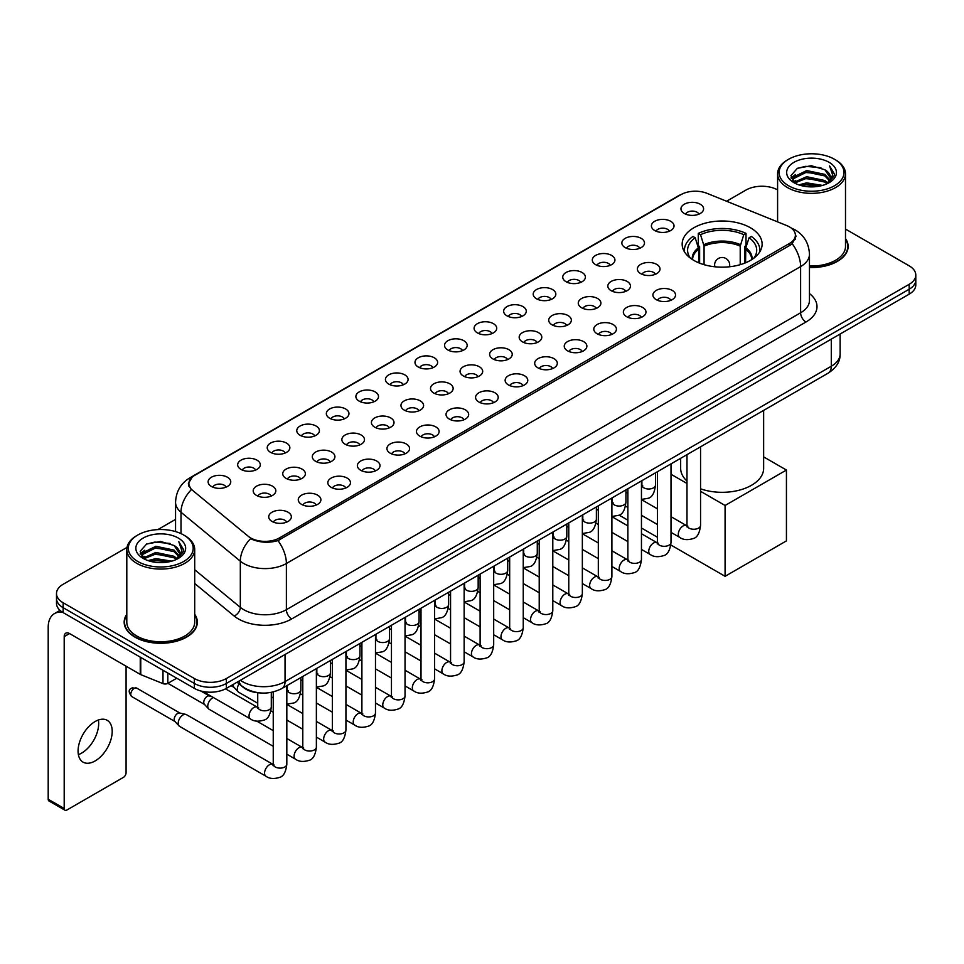 <?xml version="1.0" encoding="UTF-8"?>
<svg xmlns="http://www.w3.org/2000/svg" width="964" height="964" viewBox="0 0 964 964"><rect width="100%" height="100%" fill="white"/><g stroke="black" fill="none" stroke-linecap="round" stroke-linejoin="round"><path stroke-width="1.45" d="M750.414 227.757A39.982 23.088 0 0 0 706.841 222.756A39.982 23.088 0 0 0 682.163 244.085A39.982 23.088 0 0 0 693.875 260.413A39.982 23.088 0 0 0 737.448 265.413A39.982 23.088 0 0 0 762.126 244.085A39.982 23.088 0 0 0 750.414 227.757M654.725 230.529A11.315 6.531 180 0 1 652.471 228.685A11.315 6.531 180 0 1 656.219 220.563A11.315 6.531 180 0 1 670.727 221.298A11.315 6.531 180 0 1 672.968 228.685A11.315 6.531 180 0 1 654.725 230.529M669.341 231.215A6.784 3.916 0 0 0 667.522 229.299A6.784 3.916 0 0 0 660.834 228.311A6.784 3.916 0 0 0 656.098 231.215M625.166 247.591A11.315 6.531 180 0 1 622.925 245.748A11.315 6.531 180 0 1 626.672 237.626A11.315 6.531 180 0 1 641.168 238.361A11.315 6.531 180 0 1 643.422 245.748A11.315 6.531 180 0 1 625.166 247.591M639.795 248.278A6.784 3.916 0 0 0 637.975 246.362A6.784 3.916 0 0 0 631.287 245.374A6.784 3.916 0 0 0 626.552 248.278M595.619 264.654A11.315 6.531 180 0 1 593.366 262.81A11.315 6.531 180 0 1 597.114 254.689A11.315 6.531 180 0 1 611.622 255.424A11.315 6.531 180 0 1 613.863 262.81A11.315 6.531 180 0 1 595.619 264.654M610.236 265.341A6.784 3.916 0 0 0 608.417 263.425A6.784 3.916 0 0 0 601.729 262.437A6.784 3.916 0 0 0 596.993 265.341M566.061 281.717A11.315 6.531 180 0 1 563.82 279.873A11.315 6.531 180 0 1 567.567 271.752A11.315 6.531 180 0 1 582.063 272.487A11.315 6.531 180 0 1 584.317 279.873A11.315 6.531 180 0 1 566.061 281.717M580.689 282.404A6.784 3.916 0 0 0 578.87 280.488A6.784 3.916 0 0 0 572.182 279.5A6.784 3.916 0 0 0 567.447 282.404M536.514 298.78A11.315 6.531 180 0 1 534.261 296.936A11.315 6.531 180 0 1 538.008 288.814A11.315 6.531 180 0 1 552.517 289.537A11.315 6.531 180 0 1 554.758 296.936A11.315 6.531 180 0 1 536.514 298.78M551.131 299.455A6.784 3.916 0 0 0 549.311 297.551A6.784 3.916 0 0 0 542.624 296.563A6.784 3.916 0 0 0 537.888 299.455M506.956 315.843A11.315 6.531 180 0 1 504.714 313.999A11.315 6.531 180 0 1 508.462 305.877A11.315 6.531 180 0 1 522.958 306.6A11.315 6.531 180 0 1 525.211 313.999A11.315 6.531 180 0 1 506.956 315.843M521.584 316.517A6.784 3.916 0 0 0 519.765 314.613A6.784 3.916 0 0 0 513.077 313.613A6.784 3.916 0 0 0 508.341 316.517M477.409 332.905A11.315 6.531 180 0 1 475.156 331.062A11.315 6.531 180 0 1 478.903 322.94A11.315 6.531 180 0 1 493.411 323.663A11.315 6.531 180 0 1 495.653 331.062A11.315 6.531 180 0 1 477.409 332.905M492.026 333.58A6.784 3.916 0 0 0 490.206 331.676A6.784 3.916 0 0 0 483.518 330.676A6.784 3.916 0 0 0 478.783 333.58M447.85 349.968A11.315 6.531 180 0 1 445.609 348.125A11.315 6.531 180 0 1 449.357 340.003A11.315 6.531 180 0 1 463.853 340.726A11.315 6.531 180 0 1 466.106 348.125A11.315 6.531 180 0 1 447.85 349.968M462.479 350.643A6.784 3.916 0 0 0 460.659 348.739A6.784 3.916 0 0 0 453.972 347.739A6.784 3.916 0 0 0 449.236 350.643M418.304 367.031A11.315 6.531 180 0 1 416.05 365.187A11.315 6.531 180 0 1 419.798 357.066A11.315 6.531 180 0 1 434.306 357.789A11.315 6.531 180 0 1 436.547 365.187A11.315 6.531 180 0 1 418.304 367.031M432.92 367.706A6.784 3.916 0 0 0 431.101 365.802A6.784 3.916 0 0 0 424.413 364.802A6.784 3.916 0 0 0 419.677 367.706M388.745 384.094A11.315 6.531 180 0 1 386.504 382.25A11.315 6.531 180 0 1 390.251 374.128A11.315 6.531 180 0 1 404.747 374.851A11.315 6.531 180 0 1 407.001 382.25A11.315 6.531 180 0 1 388.745 384.094M403.374 384.769A6.784 3.916 0 0 0 401.554 382.865A6.784 3.916 0 0 0 394.866 381.865A6.784 3.916 0 0 0 390.131 384.769M359.198 401.157A11.315 6.531 180 0 1 356.945 399.301A11.315 6.531 180 0 1 360.693 391.191A11.315 6.531 180 0 1 375.201 391.914A11.315 6.531 180 0 1 377.442 399.301A11.315 6.531 180 0 1 359.198 401.157M373.815 401.831A6.784 3.916 0 0 0 371.996 399.927A6.784 3.916 0 0 0 365.308 398.927A6.784 3.916 0 0 0 360.572 401.831M329.64 418.219A11.315 6.531 180 0 1 327.399 416.364A11.315 6.531 180 0 1 331.146 408.254A11.315 6.531 180 0 1 345.642 408.977A11.315 6.531 180 0 1 347.896 416.364A11.315 6.531 180 0 1 329.64 418.219M344.269 418.894A6.784 3.916 0 0 0 342.449 416.99A6.784 3.916 0 0 0 335.761 415.99A6.784 3.916 0 0 0 331.026 418.894M300.093 435.282A11.315 6.531 180 0 1 297.84 433.426A11.315 6.531 180 0 1 301.587 425.305A11.315 6.531 180 0 1 316.096 426.04A11.315 6.531 180 0 1 318.337 433.426A11.315 6.531 180 0 1 300.093 435.282M314.71 435.957A6.784 3.916 0 0 0 312.89 434.041A6.784 3.916 0 0 0 306.203 433.053A6.784 3.916 0 0 0 301.467 435.957M270.535 452.345A11.315 6.531 180 0 1 268.293 450.489A11.315 6.531 180 0 1 272.041 442.368A11.315 6.531 180 0 1 286.537 443.103A11.315 6.531 180 0 1 288.79 450.489A11.315 6.531 180 0 1 270.535 452.345M285.163 453.02A6.784 3.916 0 0 0 283.344 451.104A6.784 3.916 0 0 0 276.656 450.116A6.784 3.916 0 0 0 271.92 453.02M240.988 469.408A11.315 6.531 180 0 1 238.735 467.552A11.315 6.531 180 0 1 242.482 459.43A11.315 6.531 180 0 1 256.99 460.165A11.315 6.531 180 0 1 259.232 467.552A11.315 6.531 180 0 1 240.988 469.408M255.605 470.083A6.784 3.916 0 0 0 253.785 468.167A6.784 3.916 0 0 0 247.097 467.178A6.784 3.916 0 0 0 242.362 470.083M211.429 486.459A11.315 6.531 180 0 1 209.188 484.615A11.315 6.531 180 0 1 212.936 476.493A11.315 6.531 180 0 1 227.432 477.228A11.315 6.531 180 0 1 229.685 484.615A11.315 6.531 180 0 1 211.429 486.459M226.058 487.145A6.784 3.916 0 0 0 224.238 485.229A6.784 3.916 0 0 0 217.551 484.241A6.784 3.916 0 0 0 212.815 487.145M684.271 213.478A11.315 6.531 180 0 1 682.03 211.622A11.315 6.531 180 0 1 685.778 203.5A11.315 6.531 180 0 1 700.274 204.235A11.315 6.531 180 0 1 702.527 211.622A11.315 6.531 180 0 1 684.271 213.478M698.9 214.153A6.784 3.916 0 0 0 697.08 212.237A6.784 3.916 0 0 0 690.393 211.249A6.784 3.916 0 0 0 685.657 214.153M640.686 273.619A11.315 6.531 180 0 1 638.445 271.776A11.315 6.531 180 0 1 642.193 263.654A11.315 6.531 180 0 1 656.689 264.377A11.315 6.531 180 0 1 658.942 271.776A11.315 6.531 180 0 1 640.686 273.619M655.315 274.294A6.784 3.916 0 0 0 653.496 272.39A6.784 3.916 0 0 0 646.808 271.39A6.784 3.916 0 0 0 642.072 274.294M611.14 290.682A11.315 6.531 180 0 1 608.899 288.839A11.315 6.531 180 0 1 612.646 280.717A11.315 6.531 180 0 1 627.142 281.44A11.315 6.531 180 0 1 629.384 288.839A11.315 6.531 180 0 1 611.14 290.682M625.769 291.357A6.784 3.916 0 0 0 623.937 289.453A6.784 3.916 0 0 0 617.249 288.453A6.784 3.916 0 0 0 612.514 291.357M581.581 307.745A11.315 6.531 180 0 1 579.34 305.901A11.315 6.531 180 0 1 583.087 297.78A11.315 6.531 180 0 1 597.584 298.503A11.315 6.531 180 0 1 599.837 305.901A11.315 6.531 180 0 1 581.581 307.745M596.21 308.42A6.784 3.916 0 0 0 594.39 306.516A6.784 3.916 0 0 0 587.703 305.516A6.784 3.916 0 0 0 582.967 308.42M552.035 324.808A11.315 6.531 180 0 1 549.793 322.964A11.315 6.531 180 0 1 553.541 314.842A11.315 6.531 180 0 1 568.037 315.565A11.315 6.531 180 0 1 570.278 322.964A11.315 6.531 180 0 1 552.035 324.808M566.663 325.483A6.784 3.916 0 0 0 564.832 323.579A6.784 3.916 0 0 0 558.144 322.579A6.784 3.916 0 0 0 553.408 325.483M522.476 341.871A11.315 6.531 180 0 1 520.235 340.015A11.315 6.531 180 0 1 523.982 331.905A11.315 6.531 180 0 1 538.478 332.628A11.315 6.531 180 0 1 540.732 340.015A11.315 6.531 180 0 1 522.476 341.871M537.105 342.545A6.784 3.916 0 0 0 535.285 340.641A6.784 3.916 0 0 0 528.597 339.641A6.784 3.916 0 0 0 523.862 342.545M492.929 358.933A11.315 6.531 180 0 1 490.688 357.078A11.315 6.531 180 0 1 494.436 348.968A11.315 6.531 180 0 1 508.932 349.691A11.315 6.531 180 0 1 511.173 357.078A11.315 6.531 180 0 1 492.929 358.933M507.558 359.608A6.784 3.916 0 0 0 505.726 357.704A6.784 3.916 0 0 0 499.039 356.704A6.784 3.916 0 0 0 494.303 359.608M463.371 375.996A11.315 6.531 180 0 1 461.129 374.14A11.315 6.531 180 0 1 464.877 366.019A11.315 6.531 180 0 1 479.373 366.754A11.315 6.531 180 0 1 481.626 374.14A11.315 6.531 180 0 1 463.371 375.996M477.999 376.671A6.784 3.916 0 0 0 476.18 374.755A6.784 3.916 0 0 0 469.492 373.767A6.784 3.916 0 0 0 464.756 376.671M433.824 393.059A11.315 6.531 180 0 1 431.583 391.203A11.315 6.531 180 0 1 435.33 383.082A11.315 6.531 180 0 1 449.827 383.817A11.315 6.531 180 0 1 452.068 391.203A11.315 6.531 180 0 1 433.824 393.059M448.453 393.734A6.784 3.916 0 0 0 446.621 391.818A6.784 3.916 0 0 0 439.933 390.83A6.784 3.916 0 0 0 435.198 393.734M404.265 410.122A11.315 6.531 180 0 1 402.024 408.266A11.315 6.531 180 0 1 405.772 400.144A11.315 6.531 180 0 1 420.28 400.879A11.315 6.531 180 0 1 422.521 408.266A11.315 6.531 180 0 1 404.265 410.122M418.894 410.797A6.784 3.916 0 0 0 417.075 408.881A6.784 3.916 0 0 0 410.387 407.893A6.784 3.916 0 0 0 405.651 410.797M374.719 427.185A11.315 6.531 180 0 1 372.478 425.329A11.315 6.531 180 0 1 376.225 417.207A11.315 6.531 180 0 1 390.721 417.942A11.315 6.531 180 0 1 392.963 425.329A11.315 6.531 180 0 1 374.719 427.185M389.348 427.859A6.784 3.916 0 0 0 387.516 425.943A6.784 3.916 0 0 0 380.828 424.955A6.784 3.916 0 0 0 376.093 427.859M345.16 444.235A11.315 6.531 180 0 1 342.919 442.392A11.315 6.531 180 0 1 346.666 434.27A11.315 6.531 180 0 1 361.175 435.005A11.315 6.531 180 0 1 363.416 442.392A11.315 6.531 180 0 1 345.16 444.235M359.789 444.922A6.784 3.916 0 0 0 357.969 443.006A6.784 3.916 0 0 0 351.282 442.018A6.784 3.916 0 0 0 346.546 444.922M315.614 461.298A11.315 6.531 180 0 1 313.372 459.454A11.315 6.531 180 0 1 317.12 451.333A11.315 6.531 180 0 1 331.616 452.068A11.315 6.531 180 0 1 333.857 459.454A11.315 6.531 180 0 1 315.614 461.298M330.242 461.985A6.784 3.916 0 0 0 328.411 460.069A6.784 3.916 0 0 0 321.723 459.081A6.784 3.916 0 0 0 316.987 461.985M286.055 478.361A11.315 6.531 180 0 1 283.814 476.517A11.315 6.531 180 0 1 287.561 468.396A11.315 6.531 180 0 1 302.069 469.131A11.315 6.531 180 0 1 304.311 476.517A11.315 6.531 180 0 1 286.055 478.361M300.684 479.048A6.784 3.916 0 0 0 298.864 477.132A6.784 3.916 0 0 0 292.176 476.144A6.784 3.916 0 0 0 287.441 479.048M256.508 495.424A11.315 6.531 180 0 1 254.267 493.58A11.315 6.531 180 0 1 258.015 485.458A11.315 6.531 180 0 1 272.511 486.181A11.315 6.531 180 0 1 274.752 493.58A11.315 6.531 180 0 1 256.508 495.424M271.137 496.099A6.784 3.916 0 0 0 269.305 494.195A6.784 3.916 0 0 0 262.618 493.207A6.784 3.916 0 0 0 257.882 496.099M656.219 299.647A11.315 6.531 180 0 1 653.966 297.792A11.315 6.531 180 0 1 657.713 289.682A11.315 6.531 180 0 1 672.221 290.405A11.315 6.531 180 0 1 674.463 297.792A11.315 6.531 180 0 1 656.219 299.647M670.836 300.322A6.784 3.916 0 0 0 669.016 298.418A6.784 3.916 0 0 0 662.328 297.418A6.784 3.916 0 0 0 657.593 300.322M626.66 316.71A11.315 6.531 180 0 1 624.419 314.854A11.315 6.531 180 0 1 628.166 306.733A11.315 6.531 180 0 1 642.663 307.468A11.315 6.531 180 0 1 644.916 314.854A11.315 6.531 180 0 1 626.66 316.71M641.289 317.385A6.784 3.916 0 0 0 639.469 315.469A6.784 3.916 0 0 0 632.77 314.481A6.784 3.916 0 0 0 628.046 317.385M597.114 333.773A11.315 6.531 180 0 1 594.86 331.917A11.315 6.531 180 0 1 598.608 323.796A11.315 6.531 180 0 1 613.116 324.531A11.315 6.531 180 0 1 615.357 331.917A11.315 6.531 180 0 1 597.114 333.773M611.73 334.448A6.784 3.916 0 0 0 609.911 332.532A6.784 3.916 0 0 0 603.223 331.544A6.784 3.916 0 0 0 598.487 334.448M567.555 350.836A11.315 6.531 180 0 1 565.314 348.98A11.315 6.531 180 0 1 569.061 340.858A11.315 6.531 180 0 1 583.557 341.593A11.315 6.531 180 0 1 585.811 348.98A11.315 6.531 180 0 1 567.555 350.836M582.184 351.511A6.784 3.916 0 0 0 580.364 349.595A6.784 3.916 0 0 0 573.664 348.607A6.784 3.916 0 0 0 568.941 351.511M538.008 367.899A11.315 6.531 180 0 1 535.755 366.043A11.315 6.531 180 0 1 539.503 357.921A11.315 6.531 180 0 1 554.011 358.656A11.315 6.531 180 0 1 556.252 366.043A11.315 6.531 180 0 1 538.008 367.899M552.625 368.573A6.784 3.916 0 0 0 550.806 366.657A6.784 3.916 0 0 0 544.118 365.669A6.784 3.916 0 0 0 539.382 368.573M508.45 384.949A11.315 6.531 180 0 1 506.208 383.106A11.315 6.531 180 0 1 509.956 374.984A11.315 6.531 180 0 1 524.452 375.719A11.315 6.531 180 0 1 526.706 383.106A11.315 6.531 180 0 1 508.45 384.949M523.078 385.636A6.784 3.916 0 0 0 521.259 383.72A6.784 3.916 0 0 0 514.571 382.732A6.784 3.916 0 0 0 509.836 385.636M478.903 402.012A11.315 6.531 180 0 1 476.65 400.168A11.315 6.531 180 0 1 480.397 392.047A11.315 6.531 180 0 1 494.906 392.782A11.315 6.531 180 0 1 497.147 400.168A11.315 6.531 180 0 1 478.903 402.012M493.52 402.699A6.784 3.916 0 0 0 491.7 400.783A6.784 3.916 0 0 0 485.013 399.795A6.784 3.916 0 0 0 480.277 402.699M449.344 419.075A11.315 6.531 180 0 1 447.103 417.231A11.315 6.531 180 0 1 450.851 409.11A11.315 6.531 180 0 1 465.347 409.845A11.315 6.531 180 0 1 467.6 417.231A11.315 6.531 180 0 1 449.344 419.075M463.973 419.762A6.784 3.916 0 0 0 462.154 417.846A6.784 3.916 0 0 0 455.466 416.858A6.784 3.916 0 0 0 450.73 419.762M419.798 436.138A11.315 6.531 180 0 1 417.545 434.294A11.315 6.531 180 0 1 421.292 426.172A11.315 6.531 180 0 1 435.8 426.895A11.315 6.531 180 0 1 438.042 434.294A11.315 6.531 180 0 1 419.798 436.138M434.415 436.812A6.784 3.916 0 0 0 432.595 434.909A6.784 3.916 0 0 0 425.907 433.921A6.784 3.916 0 0 0 421.172 436.812M390.239 453.201A11.315 6.531 180 0 1 387.998 451.357A11.315 6.531 180 0 1 391.746 443.235A11.315 6.531 180 0 1 406.242 443.958A11.315 6.531 180 0 1 408.495 451.357A11.315 6.531 180 0 1 390.239 453.201M404.868 453.875A6.784 3.916 0 0 0 403.048 451.971A6.784 3.916 0 0 0 396.361 450.983A6.784 3.916 0 0 0 391.625 453.875M360.693 470.263A11.315 6.531 180 0 1 358.439 468.42A11.315 6.531 180 0 1 362.187 460.298A11.315 6.531 180 0 1 376.695 461.021A11.315 6.531 180 0 1 378.936 468.42A11.315 6.531 180 0 1 360.693 470.263M375.309 470.938A6.784 3.916 0 0 0 373.49 469.034A6.784 3.916 0 0 0 366.802 468.034A6.784 3.916 0 0 0 362.066 470.938M331.134 487.326A11.315 6.531 180 0 1 328.893 485.482A11.315 6.531 180 0 1 332.64 477.361A11.315 6.531 180 0 1 347.136 478.084A11.315 6.531 180 0 1 349.39 485.482A11.315 6.531 180 0 1 331.134 487.326M345.763 488.001A6.784 3.916 0 0 0 343.943 486.097A6.784 3.916 0 0 0 337.255 485.097A6.784 3.916 0 0 0 332.52 488.001M301.587 504.389A11.315 6.531 180 0 1 299.334 502.545A11.315 6.531 180 0 1 303.082 494.424A11.315 6.531 180 0 1 317.59 495.147A11.315 6.531 180 0 1 319.831 502.545A11.315 6.531 180 0 1 301.587 504.389M316.204 505.064A6.784 3.916 0 0 0 314.385 503.16A6.784 3.916 0 0 0 307.697 502.16A6.784 3.916 0 0 0 302.961 505.064M272.029 521.452A11.315 6.531 180 0 1 269.787 519.608A11.315 6.531 180 0 1 273.535 511.486A11.315 6.531 180 0 1 288.031 512.209A11.315 6.531 180 0 1 290.285 519.608A11.315 6.531 180 0 1 272.029 521.452M286.657 522.127A6.784 3.916 0 0 0 284.838 520.223A6.784 3.916 0 0 0 278.15 519.222A6.784 3.916 0 0 0 273.415 522.127M786.696 225.552A20.364 11.761 180 0 1 789.42 226.865A20.364 11.761 180 0 1 795.384 235.18A20.364 11.761 180 0 1 789.42 243.494L279.452 537.924A20.364 11.761 180 0 1 248.363 536.358L192.559 490.351A20.364 11.761 180 0 1 188.872 483.603A20.364 11.761 180 0 1 194.836 475.288L680.921 194.656A20.364 11.761 180 0 1 706.998 193.33L786.696 225.552M260.268 692.935A22.63 13.062 180 0 1 243.314 687.392L237.036 682.223M126.802 614.285A36.584 21.124 0 0 0 124.163 622.166A36.584 21.124 0 0 0 134.888 637.096A36.584 21.124 0 0 0 174.761 641.675A36.584 21.124 0 0 0 197.343 622.166A36.584 21.124 0 0 0 194.704 614.285M796.18 236.047L792.191 243.711L790.215 245.157L277.957 540.599C269.438 543.045 261.063 542.744 252.833 539.683L250.64 538.623A26.402 17.665 129.5 0 0 240.325 561.168L181.003 512.258A30.173 17.424 180 0 1 175.556 502.268L175.556 531.574M126.995 547.407L63.142 584.28A22.63 13.062 0 0 0 56.502 593.523L56.502 603.38A22.63 13.062 0 0 0 63.142 612.61L194.367 688.38L194.367 683.452A22.63 13.062 0 0 0 226.371 683.452L909.173 289.236A22.63 13.062 0 0 0 915.8 279.994A22.63 13.062 0 0 1 909.173 289.236L226.371 683.452A22.63 13.062 0 0 1 194.367 683.452L63.142 607.682L194.367 683.452L194.367 678.523A22.63 13.062 0 0 0 226.371 678.523L909.173 284.308A22.63 13.062 0 0 0 915.8 275.065A22.63 13.062 0 0 0 909.173 265.835L845.5 229.071M56.502 598.451A22.63 13.062 0 0 0 63.142 607.682A22.63 13.062 0 0 1 56.502 598.451M181.003 533.61L181.003 512.258A26.402 17.665 129.5 0 1 191.246 489.784L188.354 483.591L192.077 477.252M809.459 267.522A36.584 21.124 0 0 0 848.139 246.423A36.584 21.124 0 0 0 845.5 238.554M777.599 189.872A22.63 13.062 0 0 0 745.943 190.065L726.579 201.247M175.556 519.379L157.855 529.585M56.502 593.523A22.63 13.062 0 0 0 63.142 602.753L194.367 678.523M194.367 688.38A22.63 13.062 0 0 0 226.371 688.38L909.173 294.165A22.63 13.062 0 0 0 915.8 284.922L915.8 275.065M788.612 185.751A32.439 18.726 0 0 0 834.487 185.751A32.439 18.726 0 0 0 834.487 159.265L835.559 159.879A33.945 19.605 0 0 1 845.5 173.749A33.945 19.605 0 0 1 824.545 191.848A33.945 19.605 0 0 1 787.552 187.606A33.945 19.605 0 0 1 777.599 173.749A33.945 19.605 0 0 1 787.552 159.879L788.612 159.265A32.439 18.726 0 0 0 788.612 185.751M809.459 265.992A33.945 19.605 0 0 0 845.5 246.423L845.5 173.749M809.459 267.293A36.21 20.907 0 0 0 847.766 246.423A36.21 20.907 0 0 0 845.5 239.156M798.843 184.871L806.675 182.859L822.545 185.413M801.084 185.546L806.675 184.401L820.219 185.98M793.987 182.329L806.675 176.701L824.883 180.545L827.823 182.979M794.746 182.991L806.675 178.244L824.883 182.088L827.004 183.714M792.914 181.304L793.336 177.219L806.675 170.544L824.883 174.388L829.871 180.051M792.745 180.557L793.336 178.762L806.675 172.086L824.883 175.93L829.522 180.786M826.811 183.871A18.858 10.893 0 0 0 830.414 177.472A18.858 10.893 0 0 0 824.883 169.772L830.402 177.846M829.161 162.35A24.895 14.376 0 0 0 793.999 162.314A24.895 14.376 0 0 0 793.842 182.606A24.895 14.376 0 0 0 793.95 182.678A24.895 14.376 0 0 0 829.269 182.606A24.895 14.376 0 0 0 829.161 162.35M824.883 169.772L811.339 165.724L797.409 168.29L790.95 175.581L795.24 183.365M828.353 183.112L834.378 175.484L834.499 174.11L829.594 165.941L832.679 175.099L827.016 183.775M835.559 159.879L834.487 159.265A32.439 18.726 0 0 0 788.612 159.265M829.594 165.941L834.487 174.424M797.083 168.447L805.615 166.338L820.894 167.712M791.203 178.364L793.987 176.171M800.108 173.568L805.615 172.508L820.352 173.713M800.108 179.726L805.615 178.665L820.352 179.87M801.241 185.594L805.615 184.823L820.195 185.992M791.046 177.75L795.613 174.508M793.468 181.895L795.613 180.666M698.743 262.798L698.743 249.206L695.201 237.759A34.547 19.943 0 0 0 689.525 256.822A34.547 19.943 0 0 0 690.405 258.123M699.623 263.16L699.623 246.483L698.273 245.7L698.273 233.384A37.717 21.774 0 0 1 746.016 233.384L743.762 234.686A34.547 19.943 0 0 0 700.527 234.686L704.069 246.133L704.069 264.678M740.219 264.678L740.219 246.133L743.762 234.686M700.563 488.82A41.488 23.955 0 0 0 742.473 489.242A41.488 23.955 0 0 0 763.645 468.359L763.645 410.387M746.016 233.384L746.016 245.7L744.678 246.483L744.678 263.16M695.201 237.759L692.947 236.457A37.717 21.774 0 0 0 684.428 250.242A37.717 21.774 0 0 0 684.536 251.929M700.527 234.686L698.273 233.384M680.656 458.298L680.656 468.359A41.488 23.955 0 0 0 686.983 481.072M759.753 251.929A37.717 21.774 0 0 0 759.873 250.242A37.717 21.774 0 0 0 751.354 236.457L749.1 237.759L745.811 247.76L745.558 262.798M753.896 258.123A34.547 19.943 0 0 0 754.764 256.822A34.547 19.943 0 0 0 749.1 237.759M725.085 576.303L725.085 505.473L786.431 470.046L786.431 540.888L725.085 576.303L670.836 544.985M657.424 537.249L641.458 528.019M627.877 520.186L619.081 515.113M725.085 505.473L700.563 491.315M686.983 483.47L671.004 474.252M763.645 456.9L786.431 470.046M257.725 703.238L238.71 692.26A6.784 3.916 -60 0 1 238.168 691.815A6.784 3.916 -60 0 1 237.301 689.152A6.784 3.916 -60 0 1 239.048 683.874M234.324 687.549A4.904 2.832 -60 0 1 233.927 687.224A4.904 2.832 -60 0 1 233.3 685.296A4.904 2.832 -60 0 1 233.396 684.32M273.246 746.317L209.164 709.323A6.784 3.916 -60 0 1 208.61 708.877A6.784 3.916 -60 0 1 207.754 706.214A6.784 3.916 -60 0 1 212.55 697.9A6.784 3.916 -60 0 1 213.357 697.514M204.766 704.612A4.904 2.832 -60 0 1 204.368 704.286A4.904 2.832 -60 0 1 203.753 702.358A4.904 2.832 -60 0 1 207.224 696.357A4.904 2.832 -60 0 1 209.2 695.924L211.514 696.454M286.826 685.681L286.826 764.199C285.886 772.092 283.452 776.49 279.5 777.418C273.884 779.153 269.378 778.755 265.968 776.237L179.605 726.386A6.784 3.916 -60 0 1 179.063 725.94A6.784 3.916 -60 0 1 178.195 723.277A6.784 3.916 -60 0 1 183.003 714.963A6.784 3.916 -60 0 1 185.739 714.372A6.784 3.916 -60 0 1 186.389 714.625L274.137 765.03M175.219 721.662A4.904 2.832 -60 0 1 174.821 721.349A4.904 2.832 -60 0 1 174.195 719.421A4.904 2.832 -60 0 1 177.665 713.42A4.904 2.832 -60 0 1 179.641 712.986L185.739 714.372M98.364 720.012A24.136 13.942 -60 0 1 81.603 753.125A24.136 13.942 -60 0 1 78.385 754.631M95.147 760.933A24.136 13.942 120 0 0 110.908 739.665A24.136 13.942 120 0 0 107.209 720.325A24.136 13.942 120 0 0 95.147 721.518A24.136 13.942 120 0 0 79.373 742.786A24.136 13.942 120 0 0 83.073 762.138A24.136 13.942 120 0 0 95.147 760.933M167.82 673.053L167.82 683.368L176.761 678.21M62.877 612.465A30.173 17.424 -120 0 0 54.454 613.586A30.173 17.424 -120 0 0 48.2 627.395L48.2 799.252L64.202 808.495L64.202 636.638A7.543 4.35 60 0 1 65.769 633.179A7.543 4.35 60 0 1 69.541 633.553L140.25 674.378L140.25 657.135M64.202 808.495A3.772 2.181 120 0 0 64.986 810.218L48.983 800.976A3.772 2.181 -60 0 1 48.2 799.252M64.986 810.218A3.772 2.181 120 0 0 66.865 810.025L123.416 777.382A3.772 2.181 120 0 0 126.079 772.766L126.079 666.196M167.82 683.368A3.772 2.181 180 0 1 162.988 683.621L140.756 674.631A3.772 2.181 180 0 1 140.25 674.378M137.816 561.494A32.439 18.726 0 0 0 183.69 561.494A32.439 18.726 0 0 0 183.69 535.008A32.439 18.726 0 0 0 183.69 534.996L184.763 535.623A33.945 19.605 0 0 1 194.704 549.48A33.945 19.605 0 0 1 173.749 567.579A33.945 19.605 0 0 1 136.755 563.337A33.945 19.605 0 0 1 126.802 549.48A33.945 19.605 0 0 1 136.755 535.623L137.816 535.008A32.439 18.726 0 0 0 137.816 561.494M126.802 549.48L126.802 622.166A33.945 19.605 0 0 0 136.755 636.023A33.945 19.605 0 0 0 173.749 640.265A33.945 19.605 0 0 0 194.704 622.166L194.704 549.48M126.802 614.887A36.21 20.907 0 0 0 124.549 622.166A36.21 20.907 0 0 0 135.153 636.939A36.21 20.907 0 0 0 174.617 641.47A36.21 20.907 0 0 0 196.969 622.166A36.21 20.907 0 0 0 194.704 614.887M148.046 560.602L155.879 558.602L171.749 561.144M150.288 561.289L155.879 560.132L169.423 561.723L154.818 560.554L150.444 561.325M143.19 558.072L155.879 552.444L174.086 556.288L177.027 558.71M143.949 558.734L155.879 553.975L174.086 557.819L176.207 559.445M142.118 557.035L142.539 552.95L155.879 546.275L174.086 550.119L179.075 555.782M141.949 556.288L142.539 554.493L155.879 547.817L174.086 551.661L178.726 556.517M176.014 559.602A18.858 10.893 0 0 0 179.617 553.203A18.858 10.893 0 0 0 174.086 545.504L179.605 553.577M178.364 538.081A24.895 14.376 0 0 0 143.202 538.045A24.895 14.376 0 0 0 143.046 558.349A24.895 14.376 0 0 0 143.154 558.409A24.895 14.376 0 0 0 178.473 558.349A24.895 14.376 0 0 0 178.364 538.081M174.086 545.504L160.542 541.455L146.612 544.021L140.166 551.312L144.443 559.096M177.569 558.843L183.582 551.215L183.702 549.854L178.798 541.672L181.883 550.83L176.219 559.506M184.763 535.623L183.69 535.008A32.439 18.726 0 0 0 137.816 535.008M178.798 541.672L183.69 550.155M146.287 544.178L154.818 542.081L170.098 543.443M140.407 554.095L143.19 551.914M149.312 549.299L154.818 548.239L169.556 549.444M149.312 555.469L154.818 554.396L169.556 555.601M140.25 553.493L144.817 550.239M142.672 557.626L144.817 556.397M279.452 537.924L279.452 540.009M789.42 243.494L789.42 245.615M809.459 293.574A37.717 21.774 180 0 1 805.952 322.036L291.718 618.924A7.543 4.35 60 0 1 286.38 609.682L800.614 312.794A30.173 17.424 0 0 0 809.459 300.479L809.459 254.279A30.173 17.424 180 0 1 800.614 266.594A26.402 15.243 -120 0 0 792.191 243.711M291.718 618.924A37.717 21.774 180 0 1 238.373 618.924A37.717 21.774 180 0 1 234.144 616.02L194.704 583.497M243.711 609.682A30.173 17.424 0 0 0 286.38 609.682L286.38 563.494A30.173 17.424 180 0 1 243.711 563.494A30.173 17.424 180 0 1 240.325 561.168L240.325 607.356A30.173 17.424 0 0 0 243.711 609.682M791.336 228.022A26.402 12.363 112 0 0 790.986 227.89L795.143 229.878C804.169 235.288 808.941 243.434 809.459 254.279M277.957 540.599A26.402 15.243 60 0 1 286.38 563.494L800.614 266.594L800.614 312.794A7.543 4.35 60 0 0 805.952 322.036M192.595 476.831A26.402 15.243 -120 0 0 189.86 477.855C180.834 483.277 176.063 491.411 175.556 502.268M189.86 477.855L678.692 195.632A26.402 15.243 60 0 1 680.692 194.776M226.371 678.523L226.371 688.38M909.173 284.308L909.173 294.165M63.142 602.753L63.142 612.61M194.704 569.748L240.325 607.356A7.543 5.049 -50.5 0 1 234.144 616.02M240.349 680.307A30.173 17.424 0 0 0 242.374 681.596A30.173 17.424 0 0 0 285.043 681.596L831.293 366.236A30.173 17.424 0 0 0 840.126 353.909C840.343 361.404 836.366 367.814 828.16 373.14L281.922 688.513A15.087 8.712 60 0 0 285.043 681.596L285.043 654.496M831.293 339.123L831.293 366.236A15.087 8.712 60 0 1 828.16 373.14M239.12 681.018A15.087 10.086 129.5 0 0 241.747 685.922L237.168 682.138M698.743 249.206A29.571 17.075 0 0 0 692.574 259.617M740.219 246.133A29.571 17.075 0 0 0 704.069 246.133M698.49 247.76A29.92 17.28 0 0 0 692.285 259.437M740.473 244.687A29.92 17.28 0 0 0 703.828 244.687M752.016 259.437A29.92 17.28 0 0 0 745.811 247.76M751.715 259.617A29.571 17.075 0 0 0 745.558 249.206M715.276 266.823A7.543 4.35 180 0 1 714.601 265.028L714.601 266.751M729.688 266.751L729.688 265.028A7.543 4.35 180 0 1 729.013 266.823M700.563 446.814L700.563 525.332A6.784 3.916 180 0 1 698.261 528.272A6.784 3.916 180 0 1 688.971 528.103A6.784 3.916 180 0 1 686.983 525.332L686.766 526.802L687.368 526.296M700.563 525.332C699.623 533.225 697.189 537.623 693.236 538.551C687.621 540.286 683.115 539.888 679.704 537.37A6.784 3.916 -60 0 1 678.668 531.935A6.784 3.916 -60 0 1 683.102 525.946A6.784 3.916 -60 0 1 683.404 525.79A6.784 3.916 -60 0 1 686.489 525.609L687.874 526.163M671.004 463.877L671.004 542.395A6.784 3.916 180 0 1 668.703 545.335A6.784 3.916 180 0 1 659.412 545.166A6.784 3.916 180 0 1 657.424 542.395L657.207 543.865L657.809 543.359M671.004 542.395C670.076 550.275 667.63 554.686 663.678 555.613C658.075 557.349 653.568 556.951 650.158 554.433A6.784 3.916 -60 0 1 649.109 548.998A6.784 3.916 -60 0 1 653.544 543.009A6.784 3.916 -60 0 1 653.845 542.853A6.784 3.916 -60 0 1 656.942 542.672L658.316 543.226M641.458 480.94L641.458 559.457A6.784 3.916 180 0 1 639.156 562.398A6.784 3.916 180 0 1 629.866 562.229A6.784 3.916 180 0 1 627.877 559.457L627.66 560.928L628.263 560.421M641.458 559.457C640.518 567.338 638.084 571.748 634.131 572.676C628.516 574.411 624.009 574.014 620.599 571.495A6.784 3.916 -60 0 1 619.563 566.061A6.784 3.916 -60 0 1 623.997 560.072A6.784 3.916 -60 0 1 624.298 559.915A6.784 3.916 -60 0 1 627.395 559.735L628.769 560.289M611.899 498.002L611.899 576.52A6.784 3.916 180 0 1 609.597 579.46A6.784 3.916 180 0 1 600.307 579.292A6.784 3.916 180 0 1 598.319 576.52L598.102 577.99L598.716 577.484M611.899 576.52C610.971 584.401 608.525 588.811 604.573 589.727C598.969 591.462 594.463 591.077 591.053 588.558A6.784 3.916 -60 0 1 590.004 583.124A6.784 3.916 -60 0 1 594.439 577.135A6.784 3.916 -60 0 1 594.74 576.978A6.784 3.916 -60 0 1 597.837 576.797L599.21 577.34M582.352 515.053L582.352 593.583A6.784 3.916 180 0 1 580.051 596.523A6.784 3.916 180 0 1 570.76 596.355A6.784 3.916 180 0 1 568.772 593.583L568.555 595.053L569.158 594.547M582.352 593.583C581.413 601.464 578.978 605.874 575.026 606.79C569.411 608.525 564.904 608.139 561.494 605.621A6.784 3.916 -60 0 1 560.458 600.186A6.784 3.916 -60 0 1 564.892 594.198A6.784 3.916 -60 0 1 565.193 594.041A6.784 3.916 -60 0 1 568.29 593.86L569.664 594.402M552.794 532.116L552.794 610.646A6.784 3.916 180 0 1 550.492 613.586A6.784 3.916 180 0 1 541.202 613.417A6.784 3.916 180 0 1 539.213 610.646L538.997 612.116L539.611 611.61M552.794 610.646C551.866 618.526 549.42 622.937 545.467 623.853C539.864 625.588 535.357 625.202 531.947 622.684A6.784 3.916 -60 0 1 530.899 617.249A6.784 3.916 -60 0 1 535.333 611.26A6.784 3.916 -60 0 1 535.635 611.104A6.784 3.916 -60 0 1 538.731 610.923L540.105 611.465M523.247 549.179L523.247 627.709A6.784 3.916 180 0 1 520.946 630.649A6.784 3.916 180 0 1 511.655 630.48A6.784 3.916 180 0 1 509.667 627.709L509.45 629.179L510.052 628.673M523.247 627.709C522.307 635.589 519.873 640 515.921 640.915C510.305 642.651 505.799 642.265 502.389 639.747A6.784 3.916 -60 0 1 501.352 634.312A6.784 3.916 -60 0 1 505.787 628.323A6.784 3.916 -60 0 1 506.088 628.154A6.784 3.916 -60 0 1 509.185 627.986L510.559 628.528M493.689 566.242L493.689 644.771A6.784 3.916 180 0 1 491.387 647.712A6.784 3.916 180 0 1 482.096 647.543A6.784 3.916 180 0 1 480.108 644.771L479.891 646.229L480.506 645.735M493.689 644.771C492.761 652.652 490.315 657.062 486.362 657.978C480.759 659.713 476.252 659.328 472.842 656.809A6.784 3.916 -60 0 1 471.794 651.363A6.784 3.916 -60 0 1 476.228 645.386A6.784 3.916 -60 0 1 476.529 645.217A6.784 3.916 -60 0 1 479.626 645.049L481 645.591M464.142 583.304L464.142 661.834A6.784 3.916 180 0 1 461.84 664.774A6.784 3.916 180 0 1 452.55 664.606A6.784 3.916 180 0 1 450.562 661.834L450.345 663.292L450.947 662.798M464.142 661.834C463.202 669.715 460.768 674.113 456.816 675.041C451.2 676.776 446.694 676.391 443.283 673.872A6.784 3.916 -60 0 1 442.247 668.426A6.784 3.916 -60 0 1 446.681 662.449A6.784 3.916 -60 0 1 446.983 662.28A6.784 3.916 -60 0 1 450.08 662.111L451.453 662.654M434.583 600.367L434.583 678.897A6.784 3.916 180 0 1 432.282 681.837A6.784 3.916 180 0 1 422.991 681.669A6.784 3.916 180 0 1 421.003 678.897L420.786 680.355L421.401 679.861M434.583 678.897C433.655 686.778 431.209 691.176 427.257 692.104C421.654 693.839 417.147 693.453 413.737 690.935A6.784 3.916 -60 0 1 412.688 685.488A6.784 3.916 -60 0 1 417.123 679.512A6.784 3.916 -60 0 1 417.424 679.343A6.784 3.916 -60 0 1 420.521 679.174L421.895 679.716M405.037 617.43L405.037 695.96A6.784 3.916 180 0 1 402.735 698.9A6.784 3.916 180 0 1 393.445 698.731A6.784 3.916 180 0 1 391.456 695.96L391.239 697.418L391.842 696.924M405.037 695.96C404.097 703.841 401.663 708.239 397.71 709.167C392.095 710.902 387.588 710.516 384.178 707.998A6.784 3.916 -60 0 1 383.142 702.551A6.784 3.916 -60 0 1 387.576 696.574A6.784 3.916 -60 0 1 387.877 696.406A6.784 3.916 -60 0 1 390.974 696.237L392.348 696.779M375.478 634.493L375.478 713.023A6.784 3.916 180 0 1 373.176 715.963A6.784 3.916 180 0 1 363.886 715.794A6.784 3.916 180 0 1 361.898 713.023L361.681 714.481L362.295 713.987M375.478 713.023C374.55 720.903 372.104 725.302 368.152 726.229C362.548 727.965 358.042 727.579 354.632 725.061A6.784 3.916 -60 0 1 353.583 719.614A6.784 3.916 -60 0 1 358.018 713.637A6.784 3.916 -60 0 1 358.319 713.468A6.784 3.916 -60 0 1 361.416 713.3L362.789 713.842M345.931 651.556L345.931 730.073A6.784 3.916 180 0 1 343.63 733.014A6.784 3.916 180 0 1 334.339 732.845A6.784 3.916 180 0 1 332.351 730.073L332.134 731.543L332.737 731.037M345.931 730.073C344.992 737.966 342.557 742.364 338.605 743.292C332.99 745.027 328.483 744.63 325.073 742.123A6.784 3.916 -60 0 1 324.037 736.677A6.784 3.916 -60 0 1 328.471 730.7A6.784 3.916 -60 0 1 328.772 730.531A6.784 3.916 -60 0 1 331.869 730.363L333.243 730.905M316.373 668.618L316.373 747.136A6.784 3.916 180 0 1 314.071 750.076A6.784 3.916 180 0 1 304.781 749.908A6.784 3.916 180 0 1 302.792 747.136L302.576 748.606L303.19 748.1M316.373 747.136C315.445 755.029 312.999 759.427 309.046 760.355C303.443 762.09 298.936 761.693 295.526 759.186A6.784 3.916 -60 0 1 294.478 753.74A6.784 3.916 -60 0 1 298.912 747.763A6.784 3.916 -60 0 1 299.214 747.594A6.784 3.916 -60 0 1 302.31 747.425L303.684 747.968M134.249 688.344A4.904 2.832 -60 0 1 136.695 688.103L131.791 688.103A4.904 2.832 60 0 1 134.249 688.344A4.904 2.832 -60 0 0 131.044 692.67A4.904 2.832 -60 0 0 131.791 696.598L174.99 721.542M286.826 764.199A6.784 3.916 180 0 1 284.525 767.139A6.784 3.916 180 0 1 275.234 766.97A6.784 3.916 180 0 1 273.246 764.199L273.029 765.669L273.631 765.163M265.968 776.237A6.784 3.916 -60 0 1 264.931 770.802A6.784 3.916 -60 0 1 269.366 764.814A6.784 3.916 -60 0 1 269.667 764.657A6.784 3.916 -60 0 1 272.764 764.488M655.484 472.83L655.484 485.085A6.784 3.916 180 0 1 653.182 488.025A6.784 3.916 180 0 1 643.892 487.856A6.784 3.916 180 0 1 641.904 485.085L641.904 480.675M625.925 489.893L625.925 502.148A6.784 3.916 180 0 1 623.636 505.088A6.784 3.916 180 0 1 614.345 504.919A6.784 3.916 180 0 1 612.345 502.148L612.345 497.737M596.379 506.956L596.379 519.21A6.784 3.916 180 0 1 594.077 522.151A6.784 3.916 180 0 1 584.787 521.982A6.784 3.916 180 0 1 582.798 519.21L582.798 514.8M566.82 524.018L566.82 536.273A6.784 3.916 180 0 1 564.53 539.213A6.784 3.916 180 0 1 555.24 539.045A6.784 3.916 180 0 1 553.24 536.273L553.24 531.863M537.273 541.081L537.273 553.324A6.784 3.916 180 0 1 534.972 556.264A6.784 3.916 180 0 1 525.681 556.095A6.784 3.916 180 0 1 523.693 553.324L523.693 548.926M507.715 558.144L507.715 570.387A6.784 3.916 180 0 1 505.425 573.327A6.784 3.916 180 0 1 496.135 573.158A6.784 3.916 180 0 1 494.146 570.387L494.146 565.989M478.168 575.207L478.168 587.45A6.784 3.916 180 0 1 475.867 590.39A6.784 3.916 180 0 1 466.576 590.221A6.784 3.916 180 0 1 464.588 587.45L464.588 583.051M448.609 592.27L448.609 604.512A6.784 3.916 180 0 1 446.32 607.453A6.784 3.916 180 0 1 437.029 607.284A6.784 3.916 180 0 1 435.041 604.512L435.041 600.114M419.063 609.332L419.063 621.575A6.784 3.916 180 0 1 416.761 624.515A6.784 3.916 180 0 1 407.471 624.347A6.784 3.916 180 0 1 405.483 621.575L405.483 617.177M389.504 626.395L389.504 638.638A6.784 3.916 180 0 1 387.215 641.578A6.784 3.916 180 0 1 377.924 641.409A6.784 3.916 180 0 1 375.936 638.638L375.936 634.228M359.958 643.458L359.958 655.701A6.784 3.916 180 0 1 357.656 658.641A6.784 3.916 180 0 1 348.366 658.472A6.784 3.916 180 0 1 346.377 655.701L346.377 651.29M330.399 660.521L330.399 672.764A6.784 3.916 180 0 1 328.109 675.704A6.784 3.916 180 0 1 318.819 675.535A6.784 3.916 180 0 1 316.831 672.764L316.831 668.353M300.852 677.584L300.852 689.826A6.784 3.916 180 0 1 298.551 692.767A6.784 3.916 180 0 1 289.26 692.598A6.784 3.916 180 0 1 287.272 689.826L287.272 685.416M271.294 692.369L271.294 706.889A6.784 3.916 180 0 1 269.004 709.829A6.784 3.916 180 0 1 259.714 709.661A6.784 3.916 180 0 1 257.725 706.889L257.725 692.755M202.886 691.465L250.447 718.927A6.784 3.916 -60 0 1 249.411 713.493A6.784 3.916 -60 0 1 253.845 707.504A6.784 3.916 -60 0 1 254.147 707.335A6.784 3.916 -60 0 1 257.231 707.166L225.504 688.85M64.202 636.638L69.541 633.553M140.756 657.424L140.756 674.631M162.988 683.621L162.988 670.269M188.872 483.603L188.872 486.23M795.384 235.18L795.384 239.518M678.692 195.632L683.536 193.378M281.922 688.513C269.775 694.61 257.641 694.61 245.495 688.513L241.747 685.922M840.126 353.909L840.126 334.026M847.766 249.447L847.766 246.423M792.697 181.039L792.697 179.786M777.599 221.877L777.599 173.749M684.428 251.737L684.428 250.242M759.873 251.737L759.873 250.242M729.688 265.028A7.543 7.543 0 0 0 718.373 258.497A7.543 7.543 0 0 0 714.601 265.028M679.704 537.37L671.004 532.357M657.424 524.512L641.458 515.294M627.877 507.45L625.528 506.088M686.983 454.647L686.983 525.332M686.489 525.609L671.004 516.668M657.424 508.835L641.458 499.605M650.158 554.433L641.458 549.42M627.877 541.575L611.899 532.357M598.319 524.512L595.969 523.151M657.424 471.709L657.424 542.395M656.942 542.672L641.458 533.731M627.877 525.898L611.899 516.668M620.599 571.495L611.899 566.471M598.319 558.638L582.352 549.42M568.772 541.575L566.422 540.214M627.877 488.772L627.877 559.457M627.395 559.735L611.899 550.793M598.319 542.961L582.352 533.731M591.053 588.558L582.352 583.533M568.772 575.701L552.794 566.471M539.213 558.638L536.864 557.276M598.319 505.835L598.319 576.52M597.837 576.797L582.352 567.856M568.772 560.024L552.794 550.793M561.494 605.621L552.794 600.596M539.213 592.764L523.247 583.533M509.667 575.701L507.317 574.339M568.772 522.898L568.772 593.583M568.29 593.86L552.794 584.919M539.213 577.075L523.247 567.856M531.947 622.684L523.247 617.659M509.667 609.826L493.689 600.596M480.108 592.764L477.758 591.402M539.213 539.961L539.213 610.646M538.731 610.923L523.247 601.982M509.667 594.137L493.689 584.919M502.389 639.747L493.689 634.722M480.108 626.889L464.142 617.659M450.562 609.826L448.212 608.465M509.667 557.023L509.667 627.709M509.185 627.986L493.689 619.045M480.108 611.2L464.142 601.982M472.842 656.809L464.142 651.784M450.562 643.952L434.583 634.722M421.003 626.889L418.653 625.528M480.108 574.086L480.108 644.771M479.626 645.049L464.142 636.107M450.562 628.263L434.583 619.045M443.283 673.872L434.583 668.847M421.003 661.003L405.037 651.784M391.456 643.952L389.107 642.59M450.562 591.149L450.562 661.834M450.08 662.111L434.583 653.17M421.003 645.326L405.037 636.107M413.737 690.935L405.037 685.91M391.456 678.066L375.478 668.847M361.898 661.003L359.548 659.653M421.003 608.212L421.003 678.897M420.521 679.174L405.037 670.233M391.456 662.389L375.478 653.17M384.178 707.998L375.478 702.973M361.898 695.128L345.931 685.91M332.351 678.066L330.001 676.716M391.456 625.274L391.456 695.96M390.974 696.237L375.478 687.296M361.898 679.451L345.931 670.233M354.632 725.061L345.931 720.036M332.351 712.191L316.373 702.973M302.792 695.128L300.443 693.779M361.898 642.337L361.898 713.023M361.416 713.3L345.931 704.359M332.351 696.514L316.373 687.296M325.073 742.123L316.373 737.099M302.792 729.254L286.826 720.036M273.246 712.191L270.896 710.842M231.071 685.669L234.095 687.416M332.351 659.4L332.351 730.073M331.869 730.363L316.373 721.421M302.792 713.577L286.826 704.359M233.927 687.224L238.168 691.815M295.526 759.186L286.826 754.161M167.905 683.319L204.549 704.479M302.792 676.463L302.792 747.136M302.31 747.425L286.826 738.484M273.246 730.64L256.858 721.18M204.368 704.286L208.61 708.877M200.753 690.971L209.453 695.984M273.246 691.947L273.246 764.199M174.821 721.349L179.063 725.94M136.695 688.103L179.894 713.047M131.791 696.598C128.345 692.321 128.345 689.501 131.791 688.103M642.795 485.904L641.422 485.362M641.458 499.424L648.157 498.292C652.11 497.364 654.556 492.966 655.484 485.085M627.877 493.219L625.925 492.098M642.289 486.049L641.687 486.543L641.904 485.085M613.249 502.967L611.863 502.425M611.899 516.475L618.599 515.354C622.563 514.427 624.997 510.028 625.925 502.148M598.319 510.281L596.379 509.161M612.743 503.112L612.128 503.606L612.345 502.148M583.69 520.03L582.316 519.488M582.352 533.538L589.052 532.417C593.005 531.489 595.451 527.091 596.379 519.21M568.772 527.344L566.82 526.224M583.184 520.174L582.581 520.668L582.798 519.21M554.143 537.093L552.758 536.55M552.794 550.601L559.506 549.48C563.458 548.552 565.892 544.154 566.82 536.273M539.213 544.407L537.273 543.286M553.637 537.237L553.023 537.731L553.24 536.273M524.585 554.155L523.211 553.613M523.247 567.663L529.947 566.543C533.899 565.615 536.346 561.217 537.273 553.324M509.667 561.47L507.715 560.349M524.079 554.288L523.476 554.794L523.693 553.324M495.038 571.218L493.652 570.676M493.689 584.726L500.4 583.606C504.353 582.678 506.787 578.279 507.715 570.387M480.108 578.533L478.168 577.412M494.532 571.351L493.917 571.857L494.146 570.387M465.479 588.281L464.106 587.739M464.142 601.789L470.842 600.668C474.794 599.741 477.24 595.342 478.168 587.45M450.562 595.595L448.609 594.475M464.973 588.414L464.371 588.92L464.588 587.45M435.933 605.344L434.547 604.789M434.583 618.852L441.295 617.731C445.248 616.803 447.682 612.405 448.609 604.512M421.003 612.658L419.063 611.538M435.427 605.476L434.812 605.982L435.041 604.512M406.374 622.407L405.001 621.852M405.037 635.915L411.736 634.794C415.689 633.866 418.135 629.468 419.063 621.575M391.456 629.721L389.504 628.6M405.868 622.539L405.266 623.045L405.483 621.575M376.828 639.469L375.442 638.915M375.478 652.977L382.19 651.857C386.142 650.929 388.576 646.519 389.504 638.638M361.898 646.784L359.958 645.651M376.322 639.602L375.707 640.108L375.936 638.638M347.269 656.52L345.895 655.978M345.931 670.04L352.631 668.908C356.584 667.992 359.03 663.581 359.958 655.701M332.351 663.847L330.399 662.714M346.763 656.665L346.16 657.171L346.377 655.701M317.722 673.583L316.337 673.041M316.373 687.103L323.085 685.97C327.037 685.055 329.471 680.644 330.399 672.764M302.792 680.897L300.852 679.777M317.216 673.728L316.602 674.234L316.831 672.764M288.164 690.646L286.79 690.104M286.826 704.166L293.526 703.033C297.478 702.117 299.925 697.707 300.852 689.826M273.246 697.96L271.294 696.839M287.658 690.79L287.055 691.296L287.272 689.826M258.617 707.709L257.231 707.166M250.447 718.927C253.785 721.434 258.304 721.819 263.979 720.096C267.932 719.18 270.366 714.77 271.294 706.889M258.111 707.853L257.496 708.359L257.725 706.889M54.454 613.586L60.021 610.369M196.969 625.19L196.969 622.166M141.901 556.77L141.901 555.517M124.549 625.19L124.549 622.166"/></g></svg>
